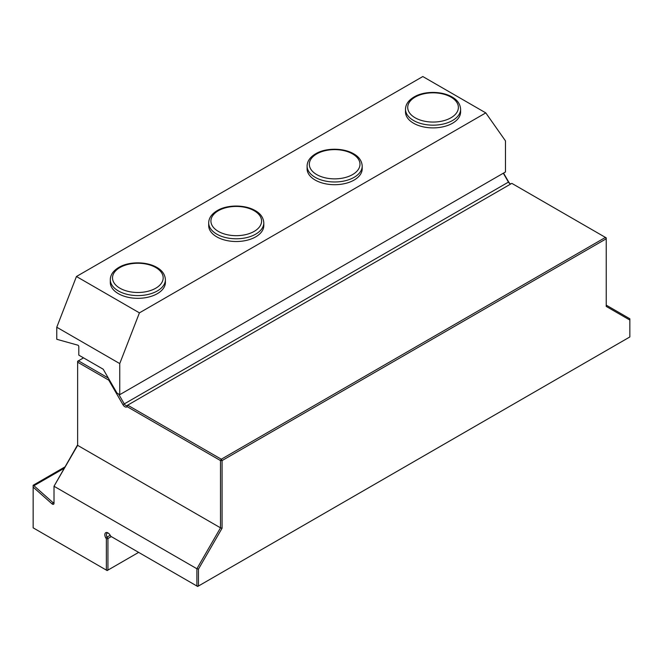 <?xml version="1.0" encoding="UTF-8"?>
<svg xmlns="http://www.w3.org/2000/svg" width="663" height="663" viewBox="0 0 663 663"><rect width="100%" height="100%" fill="white"/><g stroke="black" fill="none" stroke-linecap="round" stroke-linejoin="round"><path stroke-width="0.99" d="M118.561 393.988L124.279 403.9A2.785 1.608 -120 0 0 127.064 405.507L511.828 183.369L605.443 237.42L221.293 459.21L127.669 405.159L126.832 406.925A3.895 2.246 60 0 1 122.937 404.679L108.79 380.172L77.629 362.18L77.629 445.354L54.01 486.252L54.01 503.25A2.229 1.285 60 0 1 52.029 503.863L33.15 487.123L33.15 527.839L106.362 570.105L106.362 538.886L105.757 537.842A4.45 2.569 60 0 1 105.069 533.483A4.45 2.569 60 0 1 107.986 532.919A4.45 2.569 60 0 1 110.207 535.273L110.812 536.317L196.886 586.017L196.886 568.746L54.01 486.252L77.629 444.815M511.214 183.717A2.785 1.608 60 0 1 509.83 183.576A2.785 1.608 60 0 1 508.438 182.11L503.308 173.225M222.08 528.212L198.461 569.119L198.461 586.017L629.85 336.953L629.85 320.063L606.231 306.422L606.231 238.788L222.08 460.578L222.08 528.212L220.506 527.839L77.629 445.354M606.231 305.137L629.85 318.779L629.85 320.063M503.54 173.093L508.67 181.977A3.895 2.246 -120 0 0 510.187 183.75M83.53 357.863L78.416 360.813L108.326 378.084M198.461 569.119L196.886 568.746L220.506 527.839L220.506 460.578L127.213 406.709M64.046 468.343L33.937 485.722L33.15 485.266L64.833 466.976M33.937 485.722L53.023 502.645A1.111 0.646 -120 0 0 53.778 502.852A1.111 0.646 -120 0 0 54.01 502.339M108.401 533.201A3.34 1.931 -120 0 0 107.099 533.209A3.34 1.931 -120 0 0 107.099 537.071L107.936 538.513L111.276 536.582M106.362 538.886L107.936 538.513L107.936 570.105L138.633 552.387M33.15 485.457L33.15 487.123M107.149 570.561L107.936 570.105L106.362 570.105L107.149 570.561M197.673 586.465L198.461 586.017L196.886 586.017L197.673 586.465M606.231 237.876L605.443 237.42L606.231 238.788L606.231 237.876M77.629 361.269L77.629 362.18L78.416 360.813L77.629 361.269M222.08 460.578L221.293 459.21L220.506 460.578L222.08 460.578M109.254 379.684L108.79 380.172M139.421 312.861L119.746 363.589L56.769 327.232L56.769 339.282L77.82 345.166A1.111 0.646 60 0 1 78.806 346.616L78.806 355.136L103.213 369.225L116.986 393.084L119.746 394.676L505.471 171.974L505.471 140.887L485.788 112.892L422.812 76.535L76.444 276.504L139.421 312.861L485.788 112.892M56.769 327.232L76.444 276.504M119.746 394.676L119.746 363.589M110.298 279.687L110.298 282.413A27.556 15.912 0 0 0 137.846 298.325A27.556 15.912 0 0 0 165.402 282.413L165.402 279.687A27.556 15.912 180 0 1 137.846 295.599A27.556 15.912 180 0 1 110.298 279.687C110.414 274.59 113.547 270.338 119.696 266.94C129.136 261.595 146.349 261.255 156.874 267.421C162.228 270.438 165.07 274.523 165.402 279.687M208.696 222.876L208.696 225.602A27.556 15.912 0 0 0 236.252 241.514A27.556 15.912 0 0 0 263.799 225.602L263.799 222.876A27.556 15.912 180 0 1 236.252 238.788A27.556 15.912 180 0 1 208.696 222.876C208.812 217.779 211.945 213.527 218.102 210.13C227.542 204.784 244.746 204.444 255.272 210.61C260.625 213.627 263.468 217.713 263.799 222.876M307.093 166.065L307.093 168.792A27.556 15.912 0 0 0 334.649 184.704A27.556 15.912 0 0 0 362.205 168.792L362.205 166.065A27.556 15.912 180 0 1 334.649 181.977A27.556 15.912 180 0 1 307.093 166.065C307.209 160.968 310.35 156.717 316.5 153.319C325.939 147.973 343.152 147.634 353.669 153.799C359.023 156.816 361.874 160.902 362.205 166.065M405.499 109.254L405.499 111.981A27.556 15.912 0 0 0 433.047 127.893A27.556 15.912 0 0 0 460.603 111.981L460.603 109.254A27.556 15.912 180 0 1 433.047 125.166A27.556 15.912 180 0 1 405.499 109.254C405.615 104.157 408.748 99.906 414.897 96.508C424.345 91.162 441.55 90.823 452.075 96.989C457.429 100.005 460.271 104.091 460.603 109.254M122.937 404.679L508.67 181.977M52.029 503.863L54.01 502.073M105.757 537.842L110.207 535.273M127.064 405.507L126.832 406.925M450.956 97.096A25.327 14.619 180 0 1 439.602 121.561A25.327 14.619 180 0 1 408.582 103.652A25.327 14.619 180 0 1 450.956 97.096M352.559 153.907A25.327 14.619 180 0 1 341.205 178.372A25.327 14.619 180 0 1 310.185 160.463A25.327 14.619 180 0 1 352.559 153.907M254.161 210.718A25.327 14.619 180 0 1 242.807 235.183A25.327 14.619 180 0 1 211.787 217.273A25.327 14.619 180 0 1 254.161 210.718M155.755 267.529A25.327 14.619 180 0 1 144.401 291.993A25.327 14.619 180 0 1 113.381 274.084A25.327 14.619 180 0 1 155.755 267.529"/></g></svg>
